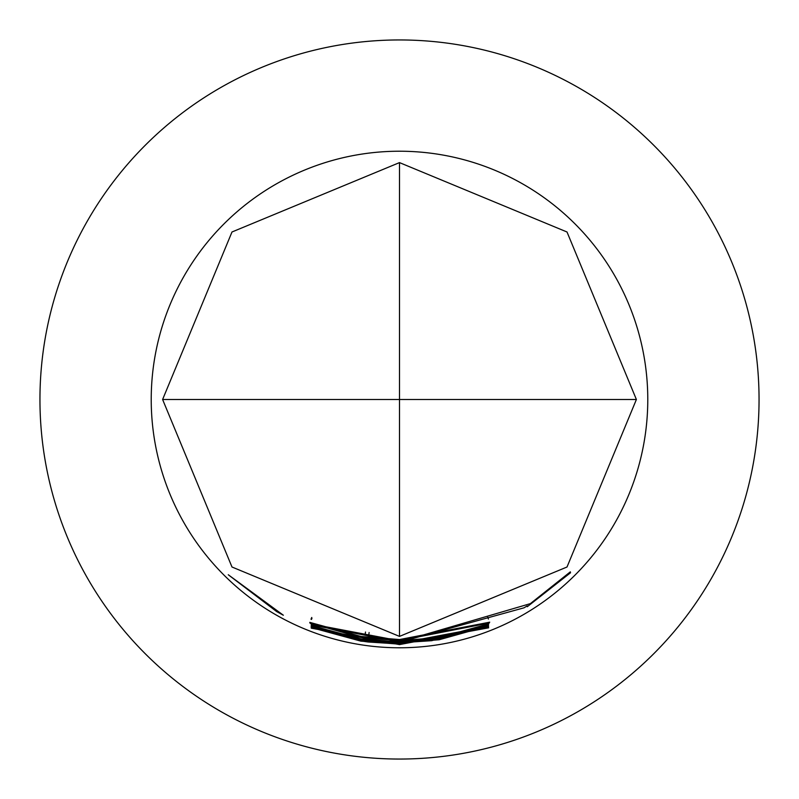 <?xml version="1.0" encoding="UTF-8"?>
<svg xmlns="http://www.w3.org/2000/svg" width="799" height="799" viewBox="0 0 799 799"><rect width="100%" height="100%" fill="white"/><g stroke="black" fill="none" stroke-linecap="round" stroke-linejoin="round"><path stroke-width="1.2" d="M228.274 574.751L283.355 615.23L276.694 611.595L228.274 574.751M488.579 627.644L399.5 644.603L311.24 628.164L399.5 644.364L488.648 627.814M636.394 399.5L567.01 231.99L399.5 162.606L399.5 399.5L636.394 399.5L567.01 567.01L399.5 636.394L399.5 399.5L162.606 399.5L231.99 567.01L399.5 636.394M399.5 639.55L489.717 622.171L399.5 639.739L364.753 637.232L369.108 638.451L399.5 640.369L489.278 623.02L399.5 640.548L361.208 637.502L310.002 623.15L309.782 622.361L361.078 636.473L399.5 639.55M399.5 640.758L439.1 637.502L488.549 623.929L488.549 624.638L439.08 638.521L399.5 641.767L311.25 624.938L399.5 641.587L431.76 639.43L435.435 638.9L435.225 638.321L399.5 640.958L311.061 623.979L399.5 640.758M399.5 641.967L530.396 603.625L570.336 571.844L570.506 572.773L527.28 606.721L527.25 605.872L524.034 607.809L399.5 642.186L364.484 639.669L364.464 640.279L368.149 640.798L399.5 642.825L431.7 640.688L488.449 625.407L488.519 625.947L439.19 639.739L399.5 642.985L360.958 639.919L311.22 626.236L311.24 625.547L360.918 638.9L399.5 641.967M399.5 643.195L488.569 626.346L399.5 643.385L364.334 640.858L364.424 641.477L368.089 641.996L399.5 644.014L488.529 627.235L399.5 644.194L360.848 641.138L311.23 627.545L311.161 626.816L360.858 640.119L399.5 643.195M399.5 151.221A248.279 248.279 0 0 1 647.779 399.5A248.279 248.279 0 0 1 399.5 647.779A248.279 248.279 0 0 1 151.221 399.5A248.279 248.279 0 0 1 399.5 151.221M39.95 399.5A359.55 359.55 0 0 0 399.5 759.05A359.55 359.55 0 0 0 759.05 399.5A359.55 359.55 0 0 0 399.5 39.95A359.55 359.55 0 0 0 39.95 399.5M162.606 399.5L231.99 231.99L399.5 162.606M311.47 626.935L311.23 627.545M360.998 640.149L360.848 641.138M569.957 572.204L570.506 572.773M311.46 625.627L311.22 626.236M361.118 638.93L360.958 639.919M439.07 639.04L439.19 639.739M488.319 625.447L488.519 625.947M438.911 637.532L439.08 638.521M488.309 624.019L488.549 624.638M435.315 638.101L435.435 638.9M311.96 618.266L311.49 619.435M310.252 622.541L310.002 623.15M361.368 636.513L361.208 637.502M365.513 632.029L365.233 633.897M369.108 632.508L368.868 634.406M487.74 617.287L488.449 619.055M311.75 617.477L311.031 619.255M311.68 617.577L311.011 619.245"/></g></svg>
